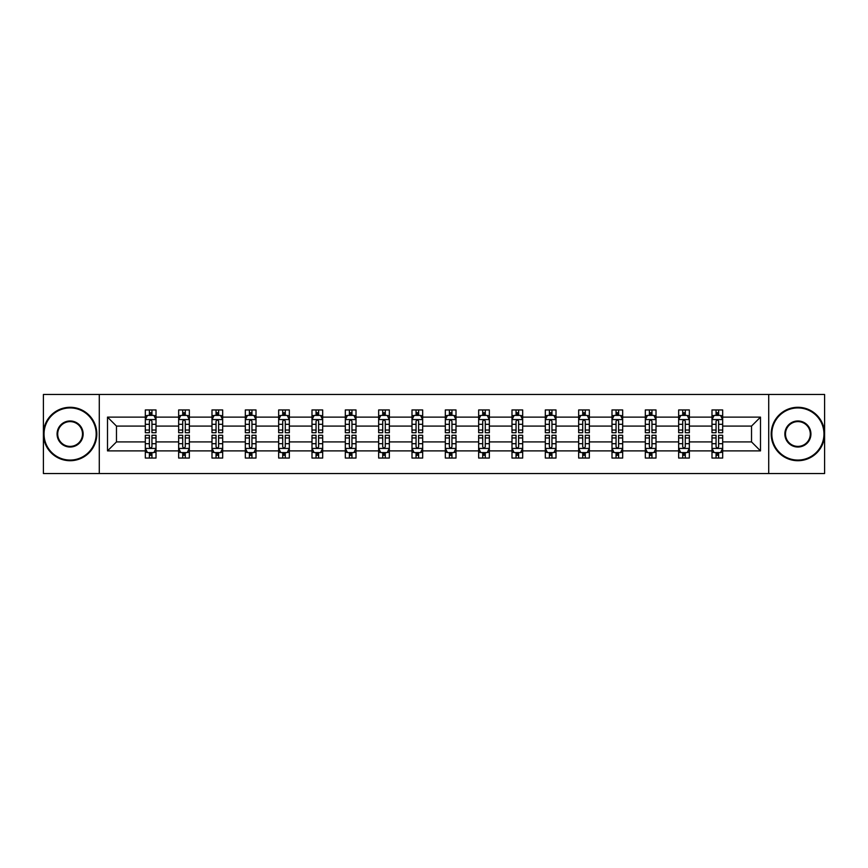 <?xml version="1.0" encoding="UTF-8"?>
<svg xmlns="http://www.w3.org/2000/svg" width="868" height="868" viewBox="0 0 868 868"><rect width="100%" height="100%" fill="white"/><g stroke="black" fill="none" stroke-linecap="round" stroke-linejoin="round"><path stroke-width="1.3" d="M768.722 473.527L824.6 473.527L824.6 394.473L768.722 394.473L768.722 473.527L99.278 473.527L99.278 394.473L43.4 394.473L43.4 473.527L99.278 473.527M722.675 450.883L722.675 441.91L751.525 441.91L760.498 450.883L722.675 450.883L722.675 458.044L718.617 458.044L718.617 452.586M768.722 394.473L99.278 394.473M711.988 450.883L689.344 450.883L689.344 441.91L711.988 441.91L711.988 458.044L722.675 458.044L722.675 452.336L720.668 452.336M689.344 450.883L689.344 458.044L685.286 458.044L685.286 452.586M678.657 450.883L656.013 450.883L656.013 441.91L678.657 441.91L678.657 458.044L689.344 458.044L689.344 452.336L687.337 452.336M656.013 450.883L656.013 458.044L651.955 458.044L651.955 452.586M645.325 450.883L622.671 450.883L622.671 441.91L645.325 441.91L645.325 458.044L656.013 458.044L656.013 452.336L654.005 452.336M622.671 450.883L622.671 458.044L618.613 458.044L618.613 452.586M611.994 450.883L589.339 450.883L589.339 441.91L611.994 441.91L611.994 458.044L622.671 458.044L622.671 452.336L620.663 452.336M589.339 450.883L589.339 458.044L585.282 458.044L585.282 452.586M578.663 450.883L556.008 450.883L556.008 441.91L578.663 441.91L578.663 458.044L589.339 458.044L589.339 452.336L587.332 452.336M556.008 450.883L556.008 458.044L551.95 458.044L551.95 452.586M545.321 450.883L522.677 450.883L522.677 441.91L545.321 441.91L545.321 458.044L556.008 458.044L556.008 452.336L554.001 452.336M522.677 450.883L522.677 458.044L518.619 458.044L518.619 452.586M511.99 450.883L489.346 450.883L489.346 441.91L511.99 441.91L511.99 458.044L522.677 458.044L522.677 452.336L520.67 452.336M489.346 450.883L489.346 458.044L485.277 458.044L485.277 452.586M478.659 450.883L456.004 450.883L456.004 441.91L478.659 441.91L478.659 458.044L489.346 458.044L489.346 452.336L487.339 452.336M456.004 450.883L456.004 458.044L451.946 458.044L451.946 452.586M445.327 450.883L422.673 450.883L422.673 441.91L445.327 441.91L445.327 458.044L456.004 458.044L456.004 452.336L453.997 452.336M422.673 450.883L422.673 458.044L418.615 458.044L418.615 452.586M411.996 450.883L389.341 450.883L389.341 441.91L411.996 441.91L411.996 458.044L422.673 458.044L422.673 452.336L420.665 452.336M389.341 450.883L389.341 458.044L385.284 458.044L385.284 452.586M378.654 450.883L356.01 450.883L356.01 441.91L378.654 441.91L378.654 458.044L389.341 458.044L389.341 452.336L387.334 452.336M356.01 450.883L356.01 458.044L351.952 458.044L351.952 452.586M345.323 450.883L322.679 450.883L322.679 441.91L345.323 441.91L345.323 458.044L356.01 458.044L356.01 452.336L354.003 452.336M322.679 450.883L322.679 458.044L318.61 458.044L318.61 452.586M311.992 450.883L289.337 450.883L289.337 441.91L311.992 441.91L311.992 458.044L322.679 458.044L322.679 452.336L320.661 452.336M289.337 450.883L289.337 458.044L285.279 458.044L285.279 452.586M278.661 450.883L256.006 450.883L256.006 441.91L278.661 441.91L278.661 458.044L289.337 458.044L289.337 452.336L287.33 452.336M256.006 450.883L256.006 458.044L251.948 458.044L251.948 452.586M245.329 450.883L222.675 450.883L222.675 441.91L245.329 441.91L245.329 458.044L256.006 458.044L256.006 452.336L253.998 452.336M222.675 450.883L222.675 458.044L218.617 458.044L218.617 452.586M211.987 450.883L189.343 450.883L189.343 441.91L211.987 441.91L211.987 458.044L222.675 458.044L222.675 452.336L220.667 452.336M189.343 450.883L189.343 458.044L185.285 458.044L185.285 452.586M178.656 450.883L156.012 450.883L156.012 441.91L178.656 441.91L178.656 458.044L189.343 458.044L189.343 452.336L187.336 452.336M156.012 450.883L156.012 458.044L151.943 458.044L151.943 452.586M145.325 450.883L107.502 450.883L107.502 417.117L145.325 417.117L145.325 426.09L116.475 426.09L116.475 441.91L145.325 441.91L145.325 458.044L156.012 458.044L156.012 452.336L153.994 452.336M147.332 415.663L145.325 415.663L145.325 409.956L145.325 417.117M149.383 415.414L149.383 409.956L145.325 409.956L156.012 409.956L156.012 417.117L178.656 417.117L178.656 409.956L189.343 409.956L189.343 417.117L211.987 417.117L211.987 409.956L222.675 409.956L222.675 417.117L245.329 417.117L245.329 409.956L256.006 409.956L256.006 417.117L278.661 417.117L278.661 409.956L289.337 409.956L289.337 417.117L311.992 417.117L311.992 409.956L322.679 409.956L322.679 417.117L345.323 417.117L345.323 409.956L356.01 409.956L356.01 417.117L378.654 417.117L378.654 409.956L389.341 409.956L389.341 417.117L411.996 417.117L411.996 409.956L422.673 409.956L422.673 417.117L445.327 417.117L445.327 409.956L456.004 409.956L456.004 417.117L478.659 417.117L478.659 409.956L489.346 409.956L489.346 417.117L511.99 417.117L511.99 409.956L522.677 409.956L522.677 417.117L545.321 417.117L545.321 409.956L556.008 409.956L556.008 417.117L578.663 417.117L578.663 409.956L589.339 409.956L589.339 417.117L611.994 417.117L611.994 409.956L622.671 409.956L622.671 417.117L645.325 417.117L645.325 409.956L656.013 409.956L656.013 417.117L678.657 417.117L678.657 409.956L689.344 409.956L689.344 417.117L711.988 417.117L711.988 409.956L722.675 409.956L722.675 417.117L760.498 417.117L760.498 450.883M711.988 417.117L711.988 426.09L689.344 426.09L689.344 417.117M678.657 417.117L678.657 426.09L656.013 426.09L656.013 417.117M645.325 417.117L645.325 426.09L622.671 426.09L622.671 417.117M611.994 417.117L611.994 426.09L589.339 426.09L589.339 417.117M578.663 417.117L578.663 426.09L556.008 426.09L556.008 417.117M545.321 417.117L545.321 426.09L522.677 426.09L522.677 417.117M511.99 417.117L511.99 426.09L489.346 426.09L489.346 417.117M478.659 417.117L478.659 426.09L456.004 426.09L456.004 417.117M445.327 417.117L445.327 426.09L422.673 426.09L422.673 417.117M411.996 417.117L411.996 426.09L389.341 426.09L389.341 417.117M378.654 417.117L378.654 426.09L356.01 426.09L356.01 417.117M345.323 417.117L345.323 426.09L322.679 426.09L322.679 417.117M311.992 417.117L311.992 426.09L289.337 426.09L289.337 417.117M278.661 417.117L278.661 426.09L256.006 426.09L256.006 417.117M245.329 417.117L245.329 426.09L222.675 426.09L222.675 417.117M211.987 417.117L211.987 426.09L189.343 426.09L189.343 417.117M178.656 417.117L178.656 426.09L156.012 426.09L156.012 417.117M107.502 417.117L116.475 426.09M751.525 441.91L751.525 426.09L722.675 426.09L722.675 417.117M716.057 415.305L718.617 415.305M682.715 415.305L685.286 415.305M649.383 415.305L651.955 415.305M616.052 415.305L618.613 415.305M582.721 415.305L585.282 415.305M549.39 415.305L551.95 415.305M516.048 415.305L518.619 415.305M482.716 415.305L485.277 415.305M449.385 415.305L451.946 415.305M416.054 415.305L418.615 415.305M382.723 415.305L385.284 415.305M349.381 415.305L351.952 415.305M316.05 415.305L318.61 415.305M282.718 415.305L285.279 415.305M249.387 415.305L251.948 415.305M216.045 415.305L218.617 415.305M182.714 415.305L185.285 415.305M149.383 415.305L151.943 415.305M149.383 452.695L151.943 452.695M182.714 452.695L185.285 452.695M216.045 452.695L218.617 452.695M249.387 452.695L251.948 452.695M282.718 452.695L285.279 452.695M316.05 452.695L318.61 452.695M349.381 452.695L351.952 452.695M382.723 452.695L385.284 452.695M416.054 452.695L418.615 452.695M449.385 452.695L451.946 452.695M482.716 452.695L485.277 452.695M516.048 452.695L518.619 452.695M549.39 452.695L551.95 452.695M582.721 452.695L585.282 452.695M616.052 452.695L618.613 452.695M649.383 452.695L651.955 452.695M682.715 452.695L685.286 452.695M716.057 452.695L718.617 452.695M116.475 441.91L107.502 450.883M760.498 417.117L751.525 426.09M151.943 412.734L149.383 412.734M145.325 430.04L145.325 432.72L149.383 432.72L149.383 430.04L145.325 430.04L145.325 426.09M156.012 426.09L156.012 432.72L151.943 432.72L151.943 421.284C151.097 419.635 150.24 419.635 149.383 421.284L149.383 430.04M153.994 415.663L156.012 415.663L156.012 409.956L151.943 409.956L151.943 415.414M156.012 419.689L153.875 415.414L147.462 415.414L145.325 419.689M149.383 455.266L151.943 455.266M156.012 437.96L156.012 435.28L151.943 435.28L151.943 437.96L156.012 437.96L156.012 441.91M145.325 441.91L145.325 435.28L149.383 435.28L149.383 446.716C150.24 448.365 151.086 448.365 151.943 446.716L151.943 437.96M147.332 452.336L145.325 452.336L145.325 458.044L149.383 458.044L149.383 452.586M145.325 448.311L147.462 452.586L153.875 452.586L156.012 448.311M70.113 407.927A26.073 26.073 0 0 0 44.04 434A26.073 26.073 0 0 0 70.113 460.073A26.073 26.073 0 0 0 96.174 434A26.073 26.073 0 0 0 70.113 407.927M70.113 460.713A26.713 26.713 0 0 1 43.4 434A26.713 26.713 0 0 1 70.113 407.287A26.713 26.713 0 0 1 96.815 434A26.713 26.713 0 0 1 70.113 460.713M70.113 420.969A13.031 13.031 0 0 1 83.144 434A13.031 13.031 0 0 1 70.113 447.031A13.031 13.031 0 0 1 57.071 434A13.031 13.031 0 0 1 70.113 420.969M70.113 446.391A12.391 12.391 0 0 0 82.503 434A12.391 12.391 0 0 0 70.113 421.609A12.391 12.391 0 0 0 57.711 434A12.391 12.391 0 0 0 70.113 446.391M797.887 407.927A26.073 26.073 0 0 0 771.826 434A26.073 26.073 0 0 0 797.887 460.073A26.073 26.073 0 0 0 823.96 434A26.073 26.073 0 0 0 797.887 407.927M797.887 460.713A26.713 26.713 0 0 1 771.185 434A26.713 26.713 0 0 1 797.887 407.287A26.713 26.713 0 0 1 824.6 434A26.713 26.713 0 0 1 797.887 460.713M797.887 420.969A13.031 13.031 0 0 1 810.929 434A13.031 13.031 0 0 1 797.887 447.031A13.031 13.031 0 0 1 784.856 434A13.031 13.031 0 0 1 797.887 420.969M797.887 446.391A12.391 12.391 0 0 0 810.289 434A12.391 12.391 0 0 0 797.887 421.609A12.391 12.391 0 0 0 785.497 434A12.391 12.391 0 0 0 797.887 446.391M185.285 412.734L182.714 412.734M180.663 415.663L178.656 415.663L178.656 409.956L182.714 409.956L182.714 415.414M178.656 430.04L178.656 432.72L182.714 432.72L182.714 430.04L178.656 430.04L178.656 426.09M189.343 426.09L189.343 432.72L185.285 432.72L185.285 421.284C184.428 419.635 183.571 419.635 182.714 421.284L182.714 430.04M187.336 415.663L189.343 415.663L189.343 409.956L185.285 409.956L185.285 415.414M189.343 419.689L187.206 415.414L180.794 415.414L178.656 419.689M218.617 412.734L216.045 412.734M213.995 415.663L211.987 415.663L211.987 409.956L216.045 409.956L216.045 415.414M211.987 430.04L211.987 432.72L216.045 432.72L216.045 430.04L211.987 430.04L211.987 426.09M222.675 426.09L222.675 432.72L218.617 432.72L218.617 421.284C217.759 419.635 216.902 419.635 216.045 421.284L216.045 430.04M220.667 415.663L222.675 415.663L222.675 409.956L218.617 409.956L218.617 415.414M222.675 419.689L220.537 415.414L214.125 415.414L211.987 419.689M182.714 455.266L185.285 455.266M189.343 437.96L189.343 435.28L185.285 435.28L185.285 437.96L189.343 437.96L189.343 441.91M178.656 441.91L178.656 435.28L182.714 435.28L182.714 446.716C183.571 448.365 184.428 448.365 185.285 446.716L185.285 437.96M180.663 452.336L178.656 452.336L178.656 458.044L182.714 458.044L182.714 452.586M178.656 448.311L180.794 452.586L187.206 452.586L189.343 448.311M216.045 455.266L218.617 455.266M222.675 437.96L222.675 435.28L218.617 435.28L218.617 437.96L222.675 437.96L222.675 441.91M211.987 441.91L211.987 435.28L216.045 435.28L216.045 446.716C216.902 448.365 217.759 448.365 218.617 446.716L218.617 437.96M213.995 452.336L211.987 452.336L211.987 458.044L216.045 458.044L216.045 452.586M211.987 448.311L214.125 452.586L220.537 452.586L222.675 448.311M251.948 412.734L249.387 412.734M247.337 415.663L245.329 415.663L245.329 409.956L249.387 409.956L249.387 415.414M245.329 430.04L245.329 432.72L249.387 432.72L249.387 430.04L245.329 430.04L245.329 426.09M256.006 426.09L256.006 432.72L251.948 432.72L251.948 421.284C251.091 419.635 250.244 419.635 249.387 421.284L249.387 430.04M253.998 415.663L256.006 415.663L256.006 409.956L251.948 409.956L251.948 415.414M256.006 419.689L253.868 415.414L247.456 415.414L245.329 419.689M249.387 455.266L251.948 455.266M256.006 437.96L256.006 435.28L251.948 435.28L251.948 437.96L256.006 437.96L256.006 441.91M245.329 441.91L245.329 435.28L249.387 435.28L249.387 446.716C250.234 448.365 251.091 448.365 251.948 446.716L251.948 437.96M247.337 452.336L245.329 452.336L245.329 458.044L249.387 458.044L249.387 452.586M245.329 448.311L247.456 452.586L253.868 452.586L256.006 448.311M285.279 412.734L282.718 412.734M280.668 415.663L278.661 415.663L278.661 409.956L282.718 409.956L282.718 415.414M278.661 430.04L278.661 432.72L282.718 432.72L282.718 430.04L278.661 430.04L278.661 426.09M289.337 426.09L289.337 432.72L285.279 432.72L285.279 421.284C284.433 419.635 283.576 419.635 282.718 421.284L282.718 430.04M287.33 415.663L289.337 415.663L289.337 409.956L285.279 409.956L285.279 415.414M289.337 419.689L287.2 415.414L280.798 415.414L278.661 419.689M282.718 455.266L285.279 455.266M289.337 437.96L289.337 435.28L285.279 435.28L285.279 437.96L289.337 437.96L289.337 441.91M278.661 441.91L278.661 435.28L282.718 435.28L282.718 446.716C283.576 448.365 284.422 448.365 285.279 446.716L285.279 437.96M280.668 452.336L278.661 452.336L278.661 458.044L282.718 458.044L282.718 452.586M278.661 448.311L280.798 452.586L287.2 452.586L289.337 448.311M318.61 412.734L316.05 412.734M313.999 415.663L311.992 415.663L311.992 409.956L316.05 409.956L316.05 415.414M311.992 430.04L311.992 432.72L316.05 432.72L316.05 430.04L311.992 430.04L311.992 426.09M322.679 426.09L322.679 432.72L318.61 432.72L318.61 421.284C317.764 419.635 316.907 419.635 316.05 421.284L316.05 430.04M320.661 415.663L322.679 415.663L322.679 409.956L318.61 409.956L318.61 415.414M322.679 419.689L320.542 415.414L314.129 415.414L311.992 419.689M316.05 455.266L318.61 455.266M322.679 437.96L322.679 435.28L318.61 435.28L318.61 437.96L322.679 437.96L322.679 441.91M311.992 441.91L311.992 435.28L316.05 435.28L316.05 446.716C316.907 448.365 317.764 448.365 318.61 446.716L318.61 437.96M313.999 452.336L311.992 452.336L311.992 458.044L316.05 458.044L316.05 452.586M311.992 448.311L314.129 452.586L320.542 452.586L322.679 448.311M351.952 412.734L349.381 412.734M347.33 415.663L345.323 415.663L345.323 409.956L349.381 409.956L349.381 415.414M345.323 430.04L345.323 432.72L349.381 432.72L349.381 430.04L345.323 430.04L345.323 426.09M356.01 426.09L356.01 432.72L351.952 432.72L351.952 421.284C351.095 419.635 350.238 419.635 349.381 421.284L349.381 430.04M354.003 415.663L356.01 415.663L356.01 409.956L351.952 409.956L351.952 415.414M356.01 419.689L353.873 415.414L347.46 415.414L345.323 419.689M349.381 455.266L351.952 455.266M356.01 437.96L356.01 435.28L351.952 435.28L351.952 437.96L356.01 437.96L356.01 441.91M345.323 441.91L345.323 435.28L349.381 435.28L349.381 446.716C350.238 448.365 351.095 448.365 351.952 446.716L351.952 437.96M347.33 452.336L345.323 452.336L345.323 458.044L349.381 458.044L349.381 452.586M345.323 448.311L347.46 452.586L353.873 452.586L356.01 448.311M385.284 412.734L382.723 412.734M380.661 415.663L378.654 415.663L378.654 409.956L382.723 409.956L382.723 415.414M378.654 430.04L378.654 432.72L382.723 432.72L382.723 430.04L378.654 430.04L378.654 426.09M389.341 426.09L389.341 432.72L385.284 432.72L385.284 421.284C384.426 419.635 383.569 419.635 382.723 421.284L382.723 430.04M387.334 415.663L389.341 415.663L389.341 409.956L385.284 409.956L385.284 415.414M389.341 419.689L387.204 415.414L380.792 415.414L378.654 419.689M382.723 455.266L385.284 455.266M389.341 437.96L389.341 435.28L385.284 435.28L385.284 437.96L389.341 437.96L389.341 441.91M378.654 441.91L378.654 435.28L382.723 435.28L382.723 446.716C383.569 448.365 384.426 448.365 385.284 446.716L385.284 437.96M380.661 452.336L378.654 452.336L378.654 458.044L382.723 458.044L382.723 452.586M378.654 448.311L380.792 452.586L387.204 452.586L389.341 448.311M418.615 412.734L416.054 412.734M414.003 415.663L411.996 415.663L411.996 409.956L416.054 409.956L416.054 415.414M411.996 430.04L411.996 432.72L416.054 432.72L416.054 430.04L411.996 430.04L411.996 426.09M422.673 426.09L422.673 432.72L418.615 432.72L418.615 421.284C417.758 419.635 416.911 419.635 416.054 421.284L416.054 430.04M420.665 415.663L422.673 415.663L422.673 409.956L418.615 409.956L418.615 415.414M422.673 419.689L420.535 415.414L414.123 415.414L411.996 419.689M416.054 455.266L418.615 455.266M422.673 437.96L422.673 435.28L418.615 435.28L418.615 437.96L422.673 437.96L422.673 441.91M411.996 441.91L411.996 435.28L416.054 435.28L416.054 446.716C416.9 448.365 417.758 448.365 418.615 446.716L418.615 437.96M414.003 452.336L411.996 452.336L411.996 458.044L416.054 458.044L416.054 452.586M411.996 448.311L414.123 452.586L420.535 452.586L422.673 448.311M451.946 412.734L449.385 412.734M447.335 415.663L445.327 415.663L445.327 409.956L449.385 409.956L449.385 415.414M445.327 430.04L445.327 432.72L449.385 432.72L449.385 430.04L445.327 430.04L445.327 426.09M456.004 426.09L456.004 432.72L451.946 432.72L451.946 421.284C451.1 419.635 450.242 419.635 449.385 421.284L449.385 430.04M453.997 415.663L456.004 415.663L456.004 409.956L451.946 409.956L451.946 415.414M456.004 419.689L453.877 415.414L447.465 415.414L445.327 419.689M485.277 412.734L482.716 412.734M480.666 415.663L478.659 415.663L478.659 409.956L482.716 409.956L482.716 415.414M478.659 430.04L478.659 432.72L482.716 432.72L482.716 430.04L478.659 430.04L478.659 426.09M489.346 426.09L489.346 432.72L485.277 432.72L485.277 421.284C484.431 419.635 483.574 419.635 482.716 421.284L482.716 430.04M487.339 415.663L489.346 415.663L489.346 409.956L485.277 409.956L485.277 415.414M489.346 419.689L487.208 415.414L480.796 415.414L478.659 419.689M518.619 412.734L516.048 412.734M513.997 415.663L511.99 415.663L511.99 409.956L516.048 409.956L516.048 415.414M511.99 430.04L511.99 432.72L516.048 432.72L516.048 430.04L511.99 430.04L511.99 426.09M522.677 426.09L522.677 432.72L518.619 432.72L518.619 421.284C517.762 419.635 516.905 419.635 516.048 421.284L516.048 430.04M520.67 415.663L522.677 415.663L522.677 409.956L518.619 409.956L518.619 415.414M522.677 419.689L520.54 415.414L514.127 415.414L511.99 419.689M551.95 412.734L549.39 412.734M547.339 415.663L545.321 415.663L545.321 409.956L549.39 409.956L549.39 415.414M545.321 430.04L545.321 432.72L549.39 432.72L549.39 430.04L545.321 430.04L545.321 426.09M556.008 426.09L556.008 432.72L551.95 432.72L551.95 421.284C551.093 419.635 550.236 419.635 549.39 421.284L549.39 430.04M554.001 415.663L556.008 415.663L556.008 409.956L551.95 409.956L551.95 415.414M556.008 419.689L553.871 415.414L547.458 415.414L545.321 419.689M585.282 412.734L582.721 412.734M580.67 415.663L578.663 415.663L578.663 409.956L582.721 409.956L582.721 415.414M578.663 430.04L578.663 432.72L582.721 432.72L582.721 430.04L578.663 430.04L578.663 426.09M589.339 426.09L589.339 432.72L585.282 432.72L585.282 421.284C584.424 419.635 583.578 419.635 582.721 421.284L582.721 430.04M587.332 415.663L589.339 415.663L589.339 409.956L585.282 409.956L585.282 415.414M589.339 419.689L587.202 415.414L580.8 415.414L578.663 419.689M618.613 412.734L616.052 412.734M614.001 415.663L611.994 415.663L611.994 409.956L616.052 409.956L616.052 415.414M611.994 430.04L611.994 432.72L616.052 432.72L616.052 430.04L611.994 430.04L611.994 426.09M622.671 426.09L622.671 432.72L618.613 432.72L618.613 421.284C617.766 419.635 616.909 419.635 616.052 421.284L616.052 430.04M620.663 415.663L622.671 415.663L622.671 409.956L618.613 409.956L618.613 415.414M622.671 419.689L620.544 415.414L614.132 415.414L611.994 419.689M449.385 455.266L451.946 455.266M456.004 437.96L456.004 435.28L451.946 435.28L451.946 437.96L456.004 437.96L456.004 441.91M445.327 441.91L445.327 435.28L449.385 435.28L449.385 446.716C450.242 448.365 451.089 448.365 451.946 446.716L451.946 437.96M447.335 452.336L445.327 452.336L445.327 458.044L449.385 458.044L449.385 452.586M445.327 448.311L447.465 452.586L453.877 452.586L456.004 448.311M482.716 455.266L485.277 455.266M489.346 437.96L489.346 435.28L485.277 435.28L485.277 437.96L489.346 437.96L489.346 441.91M478.659 441.91L478.659 435.28L482.716 435.28L482.716 446.716C483.574 448.365 484.431 448.365 485.277 446.716L485.277 437.96M480.666 452.336L478.659 452.336L478.659 458.044L482.716 458.044L482.716 452.586M478.659 448.311L480.796 452.586L487.208 452.586L489.346 448.311M516.048 455.266L518.619 455.266M522.677 437.96L522.677 435.28L518.619 435.28L518.619 437.96L522.677 437.96L522.677 441.91M511.99 441.91L511.99 435.28L516.048 435.28L516.048 446.716C516.905 448.365 517.762 448.365 518.619 446.716L518.619 437.96M513.997 452.336L511.99 452.336L511.99 458.044L516.048 458.044L516.048 452.586M511.99 448.311L514.127 452.586L520.54 452.586L522.677 448.311M549.39 455.266L551.95 455.266M556.008 437.96L556.008 435.28L551.95 435.28L551.95 437.96L556.008 437.96L556.008 441.91M545.321 441.91L545.321 435.28L549.39 435.28L549.39 446.716C550.236 448.365 551.093 448.365 551.95 446.716L551.95 437.96M547.339 452.336L545.321 452.336L545.321 458.044L549.39 458.044L549.39 452.586M545.321 448.311L547.458 452.586L553.871 452.586L556.008 448.311M582.721 455.266L585.282 455.266M589.339 437.96L589.339 435.28L585.282 435.28L585.282 437.96L589.339 437.96L589.339 441.91M578.663 441.91L578.663 435.28L582.721 435.28L582.721 446.716C583.567 448.365 584.424 448.365 585.282 446.716L585.282 437.96M580.67 452.336L578.663 452.336L578.663 458.044L582.721 458.044L582.721 452.586M578.663 448.311L580.8 452.586L587.202 452.586L589.339 448.311M616.052 455.266L618.613 455.266M622.671 437.96L622.671 435.28L618.613 435.28L618.613 437.96L622.671 437.96L622.671 441.91M611.994 441.91L611.994 435.28L616.052 435.28L616.052 446.716C616.909 448.365 617.756 448.365 618.613 446.716L618.613 437.96M614.001 452.336L611.994 452.336L611.994 458.044L616.052 458.044L616.052 452.586M611.994 448.311L614.132 452.586L620.544 452.586L622.671 448.311M651.955 412.734L649.383 412.734M647.333 415.663L645.325 415.663L645.325 409.956L649.383 409.956L649.383 415.414M645.325 430.04L645.325 432.72L649.383 432.72L649.383 430.04L645.325 430.04L645.325 426.09M656.013 426.09L656.013 432.72L651.955 432.72L651.955 421.284C651.098 419.635 650.24 419.635 649.383 421.284L649.383 430.04M654.005 415.663L656.013 415.663L656.013 409.956L651.955 409.956L651.955 415.414M656.013 419.689L653.875 415.414L647.463 415.414L645.325 419.689M649.383 455.266L651.955 455.266M656.013 437.96L656.013 435.28L651.955 435.28L651.955 437.96L656.013 437.96L656.013 441.91M645.325 441.91L645.325 435.28L649.383 435.28L649.383 446.716C650.24 448.365 651.098 448.365 651.955 446.716L651.955 437.96M647.333 452.336L645.325 452.336L645.325 458.044L649.383 458.044L649.383 452.586M645.325 448.311L647.463 452.586L653.875 452.586L656.013 448.311M685.286 412.734L682.715 412.734M680.664 415.663L678.657 415.663L678.657 409.956L682.715 409.956L682.715 415.414M678.657 430.04L678.657 432.72L682.715 432.72L682.715 430.04L678.657 430.04L678.657 426.09M689.344 426.09L689.344 432.72L685.286 432.72L685.286 421.284C684.429 419.635 683.572 419.635 682.715 421.284L682.715 430.04M687.337 415.663L689.344 415.663L689.344 409.956L685.286 409.956L685.286 415.414M689.344 419.689L687.206 415.414L680.794 415.414L678.657 419.689M682.715 455.266L685.286 455.266M689.344 437.96L689.344 435.28L685.286 435.28L685.286 437.96L689.344 437.96L689.344 441.91M678.657 441.91L678.657 435.28L682.715 435.28L682.715 446.716C683.572 448.365 684.429 448.365 685.286 446.716L685.286 437.96M680.664 452.336L678.657 452.336L678.657 458.044L682.715 458.044L682.715 452.586M678.657 448.311L680.794 452.586L687.206 452.586L689.344 448.311M718.617 412.734L716.057 412.734M714.006 415.663L711.988 415.663L711.988 409.956L716.057 409.956L716.057 415.414M711.988 430.04L711.988 432.72L716.057 432.72L716.057 430.04L711.988 430.04L711.988 426.09M722.675 426.09L722.675 432.72L718.617 432.72L718.617 421.284C717.76 419.635 716.914 419.635 716.057 421.284L716.057 430.04M720.668 415.663L722.675 415.663L722.675 409.956L718.617 409.956L718.617 415.414M722.675 419.689L720.538 415.414L714.125 415.414L711.988 419.689M716.057 455.266L718.617 455.266M722.675 437.96L722.675 435.28L718.617 435.28L718.617 437.96L722.675 437.96L722.675 441.91M711.988 441.91L711.988 435.28L716.057 435.28L716.057 446.716C716.903 448.365 717.76 448.365 718.617 446.716L718.617 437.96M714.006 452.336L711.988 452.336L711.988 458.044L716.057 458.044L716.057 452.586M711.988 448.311L714.125 452.586L720.538 452.586L722.675 448.311M155.958 419.58L145.379 419.58M156.012 430.04L151.943 430.04M149.383 424.311L145.325 424.311M156.012 424.311L151.943 424.311M151.943 414.101L149.383 414.101M145.379 448.42L155.958 448.42M145.325 437.96L149.383 437.96M151.943 443.689L156.012 443.689M145.325 443.689L149.383 443.689M149.383 453.899L151.943 453.899M189.289 419.58L178.71 419.58M189.343 430.04L185.285 430.04M182.714 424.311L178.656 424.311M189.343 424.311L185.285 424.311M185.285 414.101L182.714 414.101M222.62 419.58L212.042 419.58M222.675 430.04L218.617 430.04M216.045 424.311L211.987 424.311M222.675 424.311L218.617 424.311M218.617 414.101L216.045 414.101M178.71 448.42L189.289 448.42M178.656 437.96L182.714 437.96M185.285 443.689L189.343 443.689M178.656 443.689L182.714 443.689M182.714 453.899L185.285 453.899M212.042 448.42L222.62 448.42M211.987 437.96L216.045 437.96M218.617 443.689L222.675 443.689M211.987 443.689L216.045 443.689M216.045 453.899L218.617 453.899M255.952 419.58L245.373 419.58M256.006 430.04L251.948 430.04M249.387 424.311L245.329 424.311M256.006 424.311L251.948 424.311M251.948 414.101L249.387 414.101M245.373 448.42L255.952 448.42M245.329 437.96L249.387 437.96M251.948 443.689L256.006 443.689M245.329 443.689L249.387 443.689M249.387 453.899L251.948 453.899M289.283 419.58L278.715 419.58M289.337 430.04L285.279 430.04M282.718 424.311L278.661 424.311M289.337 424.311L285.279 424.311M285.279 414.101L282.718 414.101M278.715 448.42L289.283 448.42M278.661 437.96L282.718 437.96M285.279 443.689L289.337 443.689M278.661 443.689L282.718 443.689M282.718 453.899L285.279 453.899M322.625 419.58L312.046 419.58M322.679 430.04L318.61 430.04M316.05 424.311L311.992 424.311M322.679 424.311L318.61 424.311M318.61 414.101L316.05 414.101M312.046 448.42L322.625 448.42M311.992 437.96L316.05 437.96M318.61 443.689L322.679 443.689M311.992 443.689L316.05 443.689M316.05 453.899L318.61 453.899M355.956 419.58L345.377 419.58M356.01 430.04L351.952 430.04M349.381 424.311L345.323 424.311M356.01 424.311L351.952 424.311M351.952 414.101L349.381 414.101M345.377 448.42L355.956 448.42M345.323 437.96L349.381 437.96M351.952 443.689L356.01 443.689M345.323 443.689L349.381 443.689M349.381 453.899L351.952 453.899M389.287 419.58L378.708 419.58M389.341 430.04L385.284 430.04M382.723 424.311L378.654 424.311M389.341 424.311L385.284 424.311M385.284 414.101L382.723 414.101M378.708 448.42L389.287 448.42M378.654 437.96L382.723 437.96M385.284 443.689L389.341 443.689M378.654 443.689L382.723 443.689M382.723 453.899L385.284 453.899M422.618 419.58L412.04 419.58M422.673 430.04L418.615 430.04M416.054 424.311L411.996 424.311M422.673 424.311L418.615 424.311M418.615 414.101L416.054 414.101M412.04 448.42L422.618 448.42M411.996 437.96L416.054 437.96M418.615 443.689L422.673 443.689M411.996 443.689L416.054 443.689M416.054 453.899L418.615 453.899M455.96 419.58L445.382 419.58M456.004 430.04L451.946 430.04M449.385 424.311L445.327 424.311M456.004 424.311L451.946 424.311M451.946 414.101L449.385 414.101M489.292 419.58L478.713 419.58M489.346 430.04L485.277 430.04M482.716 424.311L478.659 424.311M489.346 424.311L485.277 424.311M485.277 414.101L482.716 414.101M522.623 419.58L512.044 419.58M522.677 430.04L518.619 430.04M516.048 424.311L511.99 424.311M522.677 424.311L518.619 424.311M518.619 414.101L516.048 414.101M555.954 419.58L545.375 419.58M556.008 430.04L551.95 430.04M549.39 424.311L545.321 424.311M556.008 424.311L551.95 424.311M551.95 414.101L549.39 414.101M589.285 419.58L578.717 419.58M589.339 430.04L585.282 430.04M582.721 424.311L578.663 424.311M589.339 424.311L585.282 424.311M585.282 414.101L582.721 414.101M622.627 419.58L612.048 419.58M622.671 430.04L618.613 430.04M616.052 424.311L611.994 424.311M622.671 424.311L618.613 424.311M618.613 414.101L616.052 414.101M445.382 448.42L455.96 448.42M445.327 437.96L449.385 437.96M451.946 443.689L456.004 443.689M445.327 443.689L449.385 443.689M449.385 453.899L451.946 453.899M478.713 448.42L489.292 448.42M478.659 437.96L482.716 437.96M485.277 443.689L489.346 443.689M478.659 443.689L482.716 443.689M482.716 453.899L485.277 453.899M512.044 448.42L522.623 448.42M511.99 437.96L516.048 437.96M518.619 443.689L522.677 443.689M511.99 443.689L516.048 443.689M516.048 453.899L518.619 453.899M545.375 448.42L555.954 448.42M545.321 437.96L549.39 437.96M551.95 443.689L556.008 443.689M545.321 443.689L549.39 443.689M549.39 453.899L551.95 453.899M578.717 448.42L589.285 448.42M578.663 437.96L582.721 437.96M585.282 443.689L589.339 443.689M578.663 443.689L582.721 443.689M582.721 453.899L585.282 453.899M612.048 448.42L622.627 448.42M611.994 437.96L616.052 437.96M618.613 443.689L622.671 443.689M611.994 443.689L616.052 443.689M616.052 453.899L618.613 453.899M655.958 419.58L645.38 419.58M656.013 430.04L651.955 430.04M649.383 424.311L645.325 424.311M656.013 424.311L651.955 424.311M651.955 414.101L649.383 414.101M645.38 448.42L655.958 448.42M645.325 437.96L649.383 437.96M651.955 443.689L656.013 443.689M645.325 443.689L649.383 443.689M649.383 453.899L651.955 453.899M689.29 419.58L678.711 419.58M689.344 430.04L685.286 430.04M682.715 424.311L678.657 424.311M689.344 424.311L685.286 424.311M685.286 414.101L682.715 414.101M678.711 448.42L689.29 448.42M678.657 437.96L682.715 437.96M685.286 443.689L689.344 443.689M678.657 443.689L682.715 443.689M682.715 453.899L685.286 453.899M722.621 419.58L712.042 419.58M722.675 430.04L718.617 430.04M716.057 424.311L711.988 424.311M722.675 424.311L718.617 424.311M718.617 414.101L716.057 414.101M712.042 448.42L722.621 448.42M711.988 437.96L716.057 437.96M718.617 443.689L722.675 443.689M711.988 443.689L716.057 443.689M716.057 453.899L718.617 453.899"/></g></svg>
